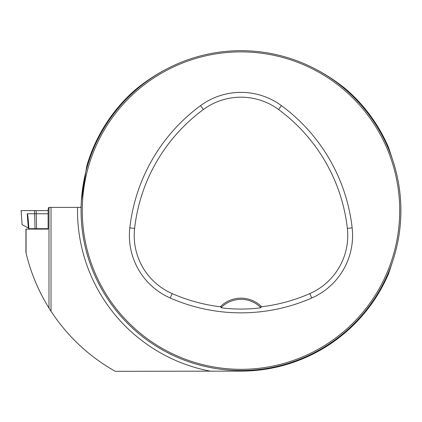 <?xml version="1.0" encoding="UTF-8"?>
<svg xmlns="http://www.w3.org/2000/svg" width="422" height="422" viewBox="0 0 422 422"><rect width="100%" height="100%" fill="white"/><g stroke="black" fill="none" stroke-linecap="round" stroke-linejoin="round"><path stroke-width="0.63" d="M42.727 228.692L42.727 229.109L48.119 229.109L25.927 229.109L25.927 252.52M393.183 259.683L388.599 273.641A160.513 160.513 0 0 1 241.384 371.117L115.264 371.318C89.037 356.511 67.62 336.487 51.02 311.246L48.984 308.055C38.386 290.98 30.748 272.67 26.074 253.126L26.074 229.109M80.465 207.402L48.746 207.402L48.119 209.402L48.119 229.109M393.183 161.515L388.599 147.558A160.513 160.513 0 0 0 346.9 89.991C333.739 79.062 319.296 70.21 303.576 63.442M210.436 371.191A163.472 163.472 0 0 1 77.542 207.402L79.985 207.402L81.108 206.954L81.356 201.004L86.689 166.358A160.513 160.513 0 0 1 135.066 89.991C148.233 79.056 162.67 70.21 178.39 63.442M51.02 207.402L51.02 311.246M400.9 210.599A159.917 159.917 0 0 0 161.025 72.109A159.917 159.917 0 0 0 161.025 349.089A159.917 159.917 0 0 0 400.9 210.599M291.586 362.298L289.492 362.983L291.586 362.298M88.604 162.095L89.285 159.996L88.604 162.095M190.38 58.901L192.479 58.22L190.38 58.901M291.586 58.901L289.492 58.22L291.586 58.901M192.479 362.983L190.38 362.298L192.479 362.983M89.285 261.202L88.604 259.108L89.285 261.202M221.049 307.696A27.984 27.984 0 0 1 260.184 306.979L261.687 306.773A29.187 29.187 0 0 0 220.279 306.773L221.782 306.979L221.049 307.696C231.636 309.495 250.167 309.511 260.917 307.696L260.184 306.979A27.984 27.984 0 0 1 260.917 307.696M220.279 306.773A171.39 171.39 0 0 1 172.192 293.617A63.442 63.442 0 0 1 134.613 228.402A171.39 171.39 0 0 1 203.404 109.509A63.442 63.442 0 0 1 278.562 109.509A171.39 171.39 0 0 1 347.353 228.402A63.442 63.442 0 0 1 309.774 293.617A171.39 171.39 0 0 1 261.687 306.773M170.261 298.032A176.206 176.206 0 0 0 311.71 298.032A68.264 68.264 0 0 0 352.143 227.859A176.206 176.206 0 0 0 281.421 105.627A68.264 68.264 0 0 0 200.55 105.627A176.206 176.206 0 0 0 129.823 227.859A68.264 68.264 0 0 0 170.261 298.032L172.192 293.617M399.703 210.599A158.714 158.714 0 0 0 161.626 73.148A158.714 158.714 0 0 0 161.626 348.055A158.714 158.714 0 0 0 399.703 210.599M86.689 166.358L90.102 155.823L93.257 147.816M48.119 228.692L28.902 228.692L28.432 221.925C27.989 216.507 27.583 213.785 27.198 213.759L48.119 213.759M26.206 210.599L48.119 210.599L21.1 210.599L22.118 224.652L28.881 228.323M21.248 210.599L21.221 212.994M35.026 228.692L34.541 210.599L36.176 210.599L36.572 228.692M48.984 308.055L48.984 207.402M309.774 293.617L311.71 298.032M203.404 109.509L200.55 105.627M134.613 228.402L129.823 227.859M347.353 228.402L352.143 227.859M278.562 109.509L281.421 105.627M28.343 227.927L27.198 213.759"/></g></svg>
